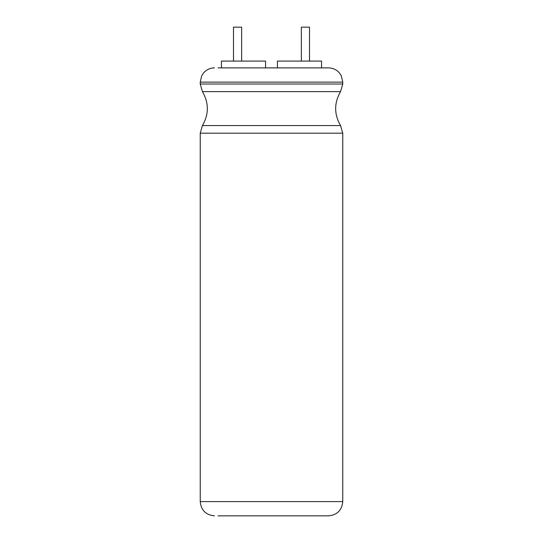 <?xml version="1.0" encoding="UTF-8"?>
<svg xmlns="http://www.w3.org/2000/svg" width="543" height="543" viewBox="0 0 543 543"><rect width="100%" height="100%" fill="white"/><g stroke="black" fill="none" stroke-linecap="round" stroke-linejoin="round"><path stroke-width="0.81" d="M342.769 133.191L200.231 133.191L202.437 125.569L340.563 125.569L342.769 133.191L342.769 501.596C341.927 510.25 337.176 515.002 328.515 515.85L218.048 515.85M342.769 82.129L342.769 84.009L200.231 84.009L200.231 82.129L342.769 82.129L341.316 75.857L339.572 73.129C336.674 69.721 332.988 67.97 328.515 67.875L218.048 67.875M277.439 67.875L277.439 61.087L321.558 61.087L321.558 67.875M265.561 67.875L265.561 61.087L221.442 61.087L221.442 67.875M233.49 61.087L233.49 27.15L241.635 27.15L241.635 61.087M301.365 61.087L301.365 27.15L309.51 27.15L309.51 61.087M342.769 501.596L200.231 501.596C201.073 510.25 205.824 515.002 214.485 515.85M340.563 125.569C334.026 114.254 334.026 102.946 340.563 91.631L202.437 91.631C208.974 102.946 208.974 114.254 202.437 125.569M200.231 133.191L200.231 501.596M342.769 84.009L340.563 91.631M202.437 91.631L200.231 84.009M200.231 82.129L201.684 75.857L203.428 73.129C206.326 69.721 210.012 67.97 214.485 67.875"/></g></svg>

